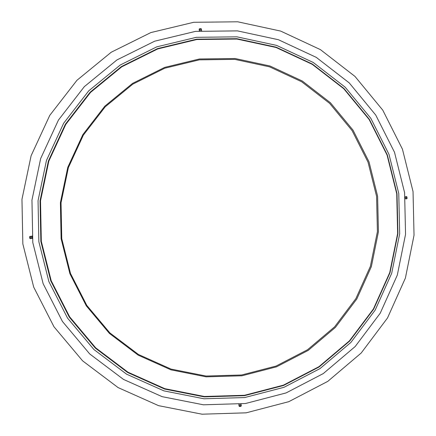 <?xml version="1.0" encoding="UTF-8"?>
<svg xmlns="http://www.w3.org/2000/svg" width="436" height="436" viewBox="0 0 436 436"><rect width="100%" height="100%" fill="white"/><g stroke="black" fill="none" stroke-linecap="round" stroke-linejoin="round"><path stroke-width="0.65" d="M235.129 58.522L199.426 58.98L164.661 67.395L132.582 83.38L104.831 106.166L82.845 134.637L67.771 167.348L60.391 202.647L61.116 238.721L69.907 273.721L86.306 305.849L109.469 333.458L138.19 355.155L170.983 369.853L206.163 376.835L241.953 375.788L276.538 366.812L308.214 350.397L335.409 327.398L356.806 298.982L371.374 266.57L378.421 231.761L377.62 196.271L369.009 161.838L353.013 130.135L330.401 102.738L302.268 80.992L269.988 65.994L235.129 58.522M206.032 376.034L171.037 369.085L138.419 354.468L109.85 332.886L86.808 305.418L70.496 273.459L61.754 238.645L61.035 202.762L68.37 167.653L83.369 135.111L105.234 106.793L132.838 84.121L164.748 68.218L199.334 59.846L234.851 59.389L269.524 66.822L301.641 81.739L329.627 103.37L352.119 130.631L368.033 162.159L376.595 196.418L377.396 231.723L370.382 266.347L355.89 298.595L334.603 326.858L307.549 349.737L276.043 366.066L241.631 374.993L206.032 376.034M204.375 396.488L244.569 395.272L283.395 385.157L318.929 366.692L349.432 340.854L373.418 308.95L389.746 272.571L397.637 233.522L396.727 193.709L387.07 155.08L369.139 119.513L343.786 88.759L312.236 64.337L276.021 47.48L236.901 39.055L196.816 39.529L157.761 48.936L121.715 66.855L90.519 92.432L65.787 124.402L48.821 161.156L40.515 200.827L41.322 241.375L51.203 280.719L69.651 316.825L95.697 347.841L127.988 372.202L164.846 388.683L204.375 396.488M203.449 404.804L245.495 403.518L286.109 392.918L323.272 373.587L355.166 346.549L380.241 313.173L397.305 275.127L405.551 234.29L404.597 192.663L394.504 152.268L375.75 115.077L349.247 82.911L316.264 57.361L278.391 39.714L237.478 30.885L195.546 31.365L154.682 41.191L116.957 59.923L84.306 86.671L58.419 120.113L40.652 158.573L31.953 200.091L32.793 242.53L43.137 283.7L62.446 321.485L89.712 353.945L123.513 379.424L162.088 396.651L203.449 404.804M202.026 414.2L246.16 412.827L288.774 401.681L327.758 381.386L361.21 353.002L387.506 317.98L405.398 278.064L414.037 235.227L413.034 191.557L402.45 149.188L382.786 110.172L354.986 76.425L320.389 49.611L280.664 31.081L237.74 21.8L193.737 22.285L150.851 32.575L111.245 52.216L76.959 80.279L49.764 115.377L31.103 155.75L21.963 199.334L22.841 243.893L33.703 287.122L53.982 326.787L82.617 360.855L118.107 387.593L158.606 405.665L202.026 414.2M40.047 200.805L40.853 241.44L50.756 280.866L69.242 317.048L95.348 348.135L127.704 372.54L164.645 389.059L204.255 396.88L244.531 395.659L283.438 385.522L319.048 367.019L349.612 341.126L373.652 309.151L390.013 272.702L397.915 233.571L397.005 193.677L387.332 154.965L369.357 119.328L343.955 88.508L312.34 64.038L276.048 47.143L236.852 38.695L196.68 39.175L157.543 48.598L121.421 66.555L90.159 92.187L65.373 124.222L48.374 161.053L40.047 200.805M38.046 200.647L38.858 241.713L48.865 281.558L67.553 318.122L93.931 349.536L126.636 374.202L163.963 390.885L203.999 398.787L244.694 397.556L284.01 387.304L319.997 368.605L350.876 342.434L375.162 310.127L391.692 273.296L399.681 233.756L398.76 193.442L388.983 154.328L370.823 118.32L345.159 87.178L313.217 62.452L276.544 45.377L236.933 36.837L196.342 37.316L156.791 46.837L120.287 64.98L88.693 90.879L63.645 123.252L46.456 160.47L38.046 200.647M239.44 406.396L238.923 405.84L239.026 404.864L241.004 404.63M238.933 405.867L241.321 405.611L241.021 404.652M239.413 406.477L240.983 406.308L241.321 405.611M405.48 198.816L405.278 196.881M405.518 198.832L406.608 198.756L406.27 196.565L405.311 196.854M407.028 198.445L406.946 196.898L406.27 196.565M201.394 30.258L199.432 30.466M201.617 30.711L201.367 29.163L199.116 29.485L199.41 30.444M201.018 28.689L199.454 28.792L199.116 29.485M32.302 238.53L32.035 236.001L31.147 236.497L31.452 238.356L30.476 238.672L30.16 236.416L31.212 236.361M29.659 236.77L29.762 238.329L30.476 238.672M241.021 404.679L241.135 404.09M239.032 404.886L238.808 404.357M407.11 198.445L406.516 198.914M199.416 30.422L199.317 30.934M201.023 28.623L201.497 29.234M31.425 238.367L32.302 238.536M29.599 236.743L30.226 236.258"/></g></svg>
